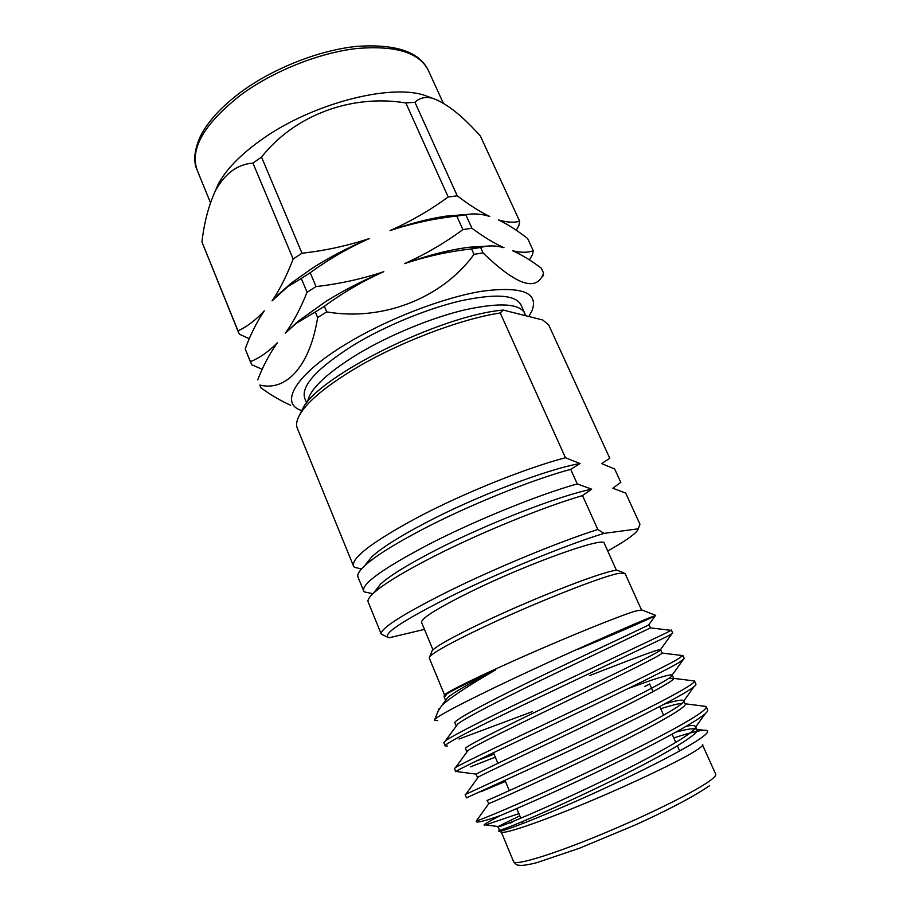 <?xml version="1.0" encoding="UTF-8"?>
<svg xmlns="http://www.w3.org/2000/svg" width="911" height="911" viewBox="0 0 911 911"><rect width="100%" height="100%" fill="white"/><g stroke="black" fill="none" stroke-linecap="round" stroke-linejoin="round"><path stroke-width="1.37" d="M310.207 272.742L316.026 286.578L307.075 292.26L301.29 278.459L310.207 272.742C328.939 259.111 348.685 247.712 369.445 238.534C348.48 247.348 329.338 257.289 312.04 268.381L291.418 283.025L277.058 295.631M293.137 258.997L252.951 163.092L261.525 157.091L301.985 253.224L293.137 258.997C286.84 275.555 279.814 289.516 272.07 300.858L287.739 286.692L301.29 278.459M324.339 306.324L326.685 311.892L317.654 317.518L315.32 311.961L324.339 306.324C343.151 292.522 362.977 280.975 383.816 271.683C362.737 280.554 343.447 290.461 325.956 301.393L298.204 321.23L286.453 332.014M307.075 292.26C300.562 308.51 293.331 322.13 285.371 333.13L296.018 323.507L315.32 311.961M372.929 593.687L364.468 591.945L363.626 590.84C361.906 583.632 383.611 568.157 428.728 544.414C474.938 520.545 538.344 494.798 577.255 483.9L570.685 469.336L580.068 463.562C547.659 468.971 475.918 496.279 425.164 523.039C399.098 536.761 381.265 548.069 371.654 556.963L365.653 564.49M361.496 568.965L354.413 567.291L353.491 566.004C351.395 557.839 372.69 541.681 417.397 517.528C463.198 493.295 526.41 467.867 565.458 457.743L500.241 312.974C460.362 318.975 398.301 342.627 354.698 368.818C326.571 385.831 308.465 400.749 300.402 413.571C296.781 419.538 295.756 424.458 297.339 428.307L353.491 566.004M387.79 637.245L381.253 634.09C380.229 628.567 402.639 614.299 448.497 591.285C495.413 568.065 559.172 541.749 597.798 529.496L582.528 495.607L591.672 489.196C559.559 495.584 487.67 523.426 436.46 549.766C408.584 564.114 389.999 575.524 380.696 583.985L375.651 590.419M431.677 651.912L432.19 650.67C436.187 646.161 452.881 636.857 482.261 622.771C536.852 596.637 610.7 568.362 617.612 570.434L618.865 570.912M641.458 609.812L624.957 573.292L618.284 573.463C600.497 576.868 532.024 604.016 482.101 627.793C451.309 642.506 433.852 652.139 429.73 656.694L429.252 657.993L444.568 695.013M641.925 609.994L635.616 611.03C620.698 615.494 574.659 633.988 528.949 654.064C483.206 674.14 447.893 691.312 444.67 694.763L444.386 695.48M444.579 697.985L444.044 696.334L446.891 693.886L444.352 697.439L445.593 700.445L447.768 697.507C454.031 692.269 470.03 683.034 495.743 669.79C470.315 681.474 454.031 689.513 446.891 693.886M438.168 710.967L441.983 705.319C450.159 697.667 468.083 685.824 495.743 669.79M437.758 720.647L434.604 720.225L434.809 719.371C438.646 714.953 478.776 694.603 531.045 670.394C583.45 646.036 635.548 623.34 650.625 617.282L655.248 615.779C650.272 618.455 617.635 632.86 577.916 649.361M434.604 720.225L434.809 719.371M447.301 745.984L445.149 745.893L443.828 742.67L445.388 740.871C452.79 735.211 495.926 713.666 547.966 688.978L665.394 633.339L671.02 630.332L670.097 630.218M445.149 745.893C443.293 744.264 483.046 724.086 538.082 697.894L666.863 636.595L672.751 633.168L671.305 630.013M682.84 655.351L684.286 658.539L678.729 662.73C662.809 672.159 606.532 699.181 550.085 725.896C494.719 752.008 454.338 771.184 455.773 771.765L454.441 768.52L455.557 767.54C461.649 763.589 504.899 743.012 557.805 718.005C611.372 692.611 662.092 668.253 677.249 659.45L682.817 655.59L680.836 655.351M694.467 680.904L695.924 684.104C696.243 684.901 694.501 686.564 690.697 689.092C675.188 699.614 619.002 727.513 562.201 754.149L466.489 797.854L465.145 794.586L567.758 747.271C622.35 721.558 674.231 695.742 689.194 685.789C692.918 683.352 694.683 681.747 694.489 680.961L691.46 680.585M532.229 711.662L459.007 739.049M494.035 754.149L475.667 761.289M495.299 757.166L470.497 766.846M484.618 825.093L484.618 825.081C482.238 825.377 487.453 822.212 500.276 815.607C484.834 820.936 476.829 822.94 476.248 821.631L476.362 820.868C479.846 820.481 523.108 802.284 577.813 776.787C633.43 750.801 686.507 723.505 701.254 712.345C704.977 709.589 706.617 707.688 706.184 706.651L701.982 705.923M500.276 815.607C525.898 804.846 569.887 785.305 613.547 764.056C655.601 743.74 691.29 724.45 702.768 715.682C706.127 713.154 707.79 711.32 707.745 710.204L706.184 706.651M505.434 781.41L480.803 791.761M653.073 691.631L649.657 684.002L644.851 686.45M502.895 829.261L501.312 830.946M616.485 570.434L604.278 543.332C605.268 535.919 527.902 563.476 470.156 591.979C437.303 608.297 421.11 618.432 421.565 622.395L432.964 649.85M307.645 401.831C309.615 389.396 326.366 373.453 357.875 353.98C389.43 335.066 431.586 317.711 464.952 309.831C499.467 302.361 519.384 303.465 524.713 313.179L525.431 315.65M215.007 191.64L218.241 184.193C225.86 169.753 240.037 155.086 260.785 140.203C310.173 104.378 388.359 83.653 424.014 95.143L432.258 98.149M261.525 157.091C294.538 115.139 351.544 93.924 405.828 102.954L414.938 102.271C419.197 98.035 424.89 96.646 431.996 98.081C445.752 102.647 461.877 115.298 480.37 136.024L519.669 221.248C513.952 222.865 506.88 222.409 498.454 219.904C507.712 224.368 517.437 230.563 527.617 238.5L533.265 250.741C527.72 252.78 520.807 252.768 512.54 250.696C521.65 254.738 531.238 260.569 541.305 268.176L543.571 273.106L542.705 276.807M301.792 410.61L301.393 410.462C278.96 403.379 295.187 374.592 346.658 343.675C387.289 318.987 443.782 297.282 482.636 291.133C522.242 286.156 538.72 292.659 532.047 310.651L528.824 316.504M483.058 252.894L474.039 254.351L471.591 248.897L480.609 247.473L483.058 252.894C516.639 285.439 536.818 292.18 543.571 273.106M326.685 311.892C382.814 321.537 442.211 298.148 474.039 254.351M524.713 313.179L520.864 304.73C515.432 294.788 495.459 293.479 460.932 300.789C427.555 308.522 385.455 325.831 353.992 344.825C317.256 368.021 300.835 385.831 304.73 398.266L306.677 403.004M607.728 550.996C624.149 541.794 634.056 534.973 637.449 530.532L638.224 528.813L604.004 533.39C567.553 544.402 501.118 571.527 452.63 595.418C401.865 620.938 380.73 635.047 389.213 637.757L424.469 629.387M582.528 495.607C543.696 506.846 480.188 532.741 433.807 556.439C403.471 571.994 383.36 584.247 373.464 593.198C369.149 597.183 367.384 600.098 368.146 601.943L381.253 634.09M570.685 469.336C531.705 479.812 468.402 505.377 422.419 529.45C394.064 544.334 374.751 556.496 364.491 565.947C359.162 570.946 356.998 574.636 357.989 577.016L363.626 590.84M638.224 528.813L639.966 524.246L625.709 493.113L612.852 488.216L620.79 482.352L614.652 468.971L601.624 463.608L609.778 458.301L548.684 324.885L542.751 320.012L503.225 310.059C440.639 315.354 318.725 375.901 302.873 408.31L300.402 413.571M250.776 362.806L245.207 348.913L251.743 364.787L262.231 369.262M260.193 386.093L261.115 387.972C271.467 395.408 281.317 401.17 290.677 405.247M456.787 216.066L465.84 214.802L471.932 228.274L462.89 229.606L456.787 216.066C434.114 218.56 411.863 223.4 390.033 230.597C410.724 221.43 430.106 210.225 448.189 196.981L405.828 102.954M529.416 259.897L532.48 254.602L533.265 250.741M300.038 414.163L302.873 408.31M604.004 533.39L597.798 529.496M500.241 312.974L503.225 310.059M218.241 184.193L215.565 190.501C208.744 205.112 204.201 222.261 201.946 241.962L239.377 334.212L249.284 338.698M215.577 190.501C225.063 173.397 237.52 164.253 252.951 163.092M516.241 230.244L518.974 225.302L519.669 221.248M414.938 102.271L457.254 195.831L448.189 196.981M465.84 214.802C473.06 213.22 481.019 213.766 489.742 216.454C480.245 211.956 469.416 205.077 457.254 195.831M480.609 247.473L482.09 247.086C488.717 245.366 496.017 245.56 503.988 247.667C494.639 243.59 483.957 237.122 471.932 228.274M369.445 238.534C347.512 245.765 325.033 250.662 301.985 253.224M383.816 271.683C361.781 279.005 339.188 283.97 316.026 286.578M462.89 229.606C444.739 243.009 425.278 254.351 404.507 263.632C426.428 256.355 448.793 251.436 471.591 248.897M201.946 241.962L238.352 332.082M245.207 348.913C250.4 334.667 256.754 321.982 264.258 310.856C255.809 320.057 247.029 326.73 237.919 330.898M257.733 379.898C263.108 365.937 269.645 353.559 277.354 342.775C268.688 351.6 259.692 357.909 250.377 361.69M259.817 385.046C285.587 391.684 309.786 367.133 317.654 317.518M500.822 831.902C501.688 835.125 537.9 823.066 586.604 802.682C635.252 782.355 684.263 758.692 697.928 749.275C701.436 746.883 703.041 745.3 702.745 744.526M502.61 829.352L501.004 831.014M498.613 830.969L498.772 831.208C500.925 832.552 539.414 817.805 589.201 795.371C638.85 772.972 687.68 748.056 702.153 737.227C706.071 734.346 707.915 732.33 707.688 731.203L707.426 730.724C704.658 729.107 693.442 731.51 673.798 737.933M510.285 823.168L513.747 821.164M518.894 813.614L485.677 824.91L498.066 826.539L519.805 815.812M655.248 615.779L648.928 624.536L650.477 627.895L559.217 671.509C510.012 695.07 465.623 717.549 457.823 723.983L445.388 740.871M649.338 624.49C650.648 624.536 605.656 645.09 551.178 671.259C496.506 697.496 452.63 720.385 454.885 722.89L456.229 726.147M589.451 675.655C627.019 661.044 658.152 649.031 660.532 649.589L662.126 653.073C661.511 655.18 621.291 674.903 571.14 698.965C520.386 723.368 474.688 745.585 468.015 750.493L466.99 751.894M668.537 678.57L673.673 678.365C675.245 680.756 634.887 701.755 583.165 726.671C530.862 751.917 483.855 773.746 478.366 777.026L477.899 777.664M660.714 708.712C670.963 705.478 678.126 703.679 682.191 703.315M664.358 704.112C676.201 700.468 682.681 699.341 683.797 700.73L685.243 703.941C687.907 707.141 646.992 729.654 594.063 755.208C540.622 781.091 493.113 802.033 488.877 803.582L486.986 800.496C486.007 801.076 531.136 781.239 586.126 754.809C641.014 728.47 685.607 704.442 683.842 700.866L694.057 686.666M676.042 732.08C687.384 728.959 694.216 728.048 696.516 729.312L696.938 729.802C700.126 734.084 658.402 758.259 604.437 784.325C550.073 810.665 502.473 830.422 499.535 830.16L497.873 826.801C497.349 828.418 541.977 810.016 596.466 783.893C650.989 757.815 695.993 732.49 695.56 727.126L705.228 713.689M660.726 649.691C662.513 650.761 617.783 672.42 563.055 698.703C508.144 725.076 463.653 747.054 465.498 748.546L466.831 751.769M628.442 688.443C655.066 678.581 669.642 674.106 672.159 675.028L672.216 675.108C674.482 677.215 630.013 699.99 575.035 726.397C519.885 752.907 474.779 773.951 476.202 774.418L477.546 777.664M686.37 726.204C691.745 725.213 694.786 725.327 695.469 726.557L695.56 727.126M580.068 463.562L565.458 457.743M591.672 489.196L577.255 483.9M488.615 246.038L469.188 247.245C450.034 249.648 428.466 255.114 404.507 263.632M469.529 214.222L445.98 216.135C428.83 218.697 410.178 223.525 390.033 230.597M501.403 832.301L513.553 861.624C514.692 866.008 551.337 855.053 600.247 834.84C649.11 814.685 697.997 790.213 711.24 779.725C714.679 777.037 716.171 775.181 715.704 774.145L702.632 745.221M241.483 94.459C273.676 70.956 318.941 52.918 356.36 48.556C395.215 45.208 419.162 52.405 428.204 70.147C419.311 51.722 395.556 43.796 356.918 46.37C319.499 50.116 273.744 68.029 241.301 91.795C221.316 106.701 207.606 121.687 200.181 136.741C194.157 150.509 193.143 161.634 197.152 170.129C189.579 148.652 204.36 123.429 241.483 94.459M617.612 570.434L623.682 572.768M444.67 694.763L444.044 696.334M439.125 708.61L434.798 719.383M641.207 609.71L655.681 615.369M659.746 706.537L663.641 715.26M672.136 734.232L675.825 742.476M677.363 745.893L679.64 750.994M513.553 861.624C515.569 864.163 517.061 865.313 518.029 865.086C518.997 865.108 521.081 866.657 536.556 862.74L579.681 848.152L635.662 824.785C661.978 812.851 691.335 798.218 709.418 785.794M443.201 102.943L428.204 70.147M424.014 95.143L431.996 98.081M210.464 202.697L197.152 170.129M493.443 752.714L497.861 763.304M505.058 780.511L509.295 790.646M516.776 808.558L520.819 818.215M522.265 821.676L523.005 823.464M707.095 732.82L707.688 731.203M707.426 730.724L696.516 729.312M476.362 820.868L488.877 803.582M706.036 706.435L685.14 703.782M465.874 794.21L478.366 777.026M694.489 680.961L673.673 678.365M455.557 767.54L468.015 750.493M682.817 655.59L662.126 653.073M671.02 630.332L650.477 627.895M441.983 705.319L447.768 697.507M499.535 830.16L498.772 831.208M673.65 678.296L672.216 675.108M696.938 729.802L695.469 726.557M660.532 649.589L671.76 633.976M672.159 675.028L682.897 660.099M476.396 774.156L457.106 771.617M432.19 650.67L429.73 656.694M380.696 583.985L373.464 593.198M371.654 556.963L364.491 565.947M469.188 247.245L482.09 247.086M445.98 216.135L459.053 215.713M298.204 321.23L296.018 323.507M291.418 283.025L287.739 286.692"/></g></svg>
